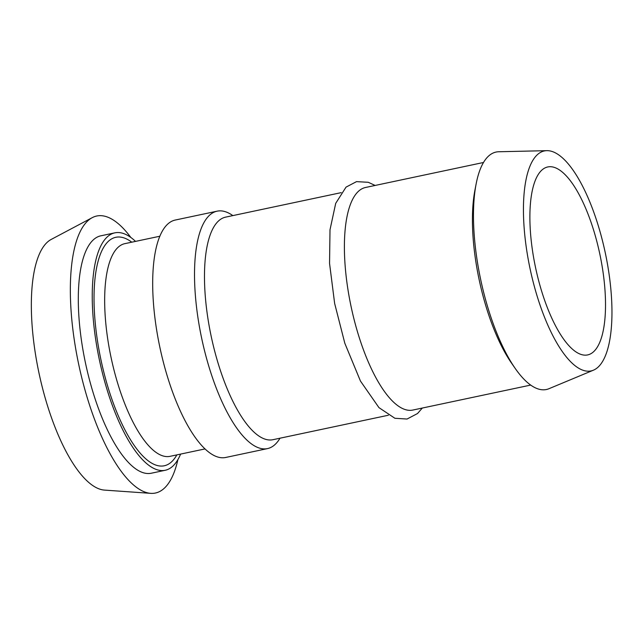 <?xml version="1.0" encoding="UTF-8"?>
<svg xmlns="http://www.w3.org/2000/svg" width="644" height="644" viewBox="0 0 644 644"><rect width="100%" height="100%" fill="white"/><g stroke="black" fill="none" stroke-linecap="round" stroke-linejoin="round"><path stroke-width="0.97" d="M135.53 241.387A121.354 41.482 78 0 0 114.873 232.838A121.354 41.482 78 0 0 114.382 232.951A121.354 41.482 78 0 0 99.595 360.882A121.354 41.482 78 0 0 165.186 470.281A121.354 41.482 78 0 0 180.602 454.092M130.845 237.467A141.583 48.397 78 0 0 96.165 216.143A141.583 48.397 78 0 0 92.261 217.648L51.262 239.399A128.744 44.009 78 0 0 38.97 372.981A128.744 44.009 78 0 0 104.384 490.092L150.68 493.344A141.583 48.397 78 0 0 177.905 459.575M92.261 217.648A141.583 48.397 78 0 0 78.737 364.552A141.583 48.397 78 0 0 150.68 493.344M114.873 232.838L100.923 235.801A121.354 41.482 78 0 0 100.44 235.905A121.354 41.482 78 0 0 85.652 363.836A121.354 41.482 78 0 0 151.235 473.235L165.186 470.281M280.003 438.202A121.354 41.482 -102 0 1 267.453 448.61L225.617 457.481A121.354 41.482 -102 0 1 159.881 347.358A121.354 41.482 -102 0 1 175.305 220.039L217.141 211.168A121.354 41.482 -102 0 1 232.838 215.595M575.366 188.056A96.077 32.844 -102 0 1 604.933 289.43A96.077 32.844 -102 0 1 587.626 354.925A96.077 32.844 -102 0 1 535.583 267.743A96.077 32.844 -102 0 1 547.794 166.949A96.077 32.844 -102 0 1 575.366 188.056M576.67 175.643A112.442 38.439 -102 0 1 611.003 290.895A112.442 38.439 -102 0 1 593.382 370.203A112.442 38.439 -102 0 1 530.109 268.91A112.442 38.439 -102 0 1 546.861 150.656A112.442 38.439 -102 0 1 576.67 175.643M593.382 370.203L548.929 388.718A121.354 41.482 -102 0 1 515.192 368.4A121.354 41.482 -102 0 1 476.117 184.015A121.354 41.482 -102 0 1 498.722 151.759L546.861 150.656M515.192 368.4L511.545 363.152A113.771 38.89 -102 0 1 474.91 190.286L476.117 184.015M530.688 385.08L412.772 410.067A113.771 38.89 -102 0 1 351.141 306.826A113.771 38.89 -102 0 1 365.599 187.468L483.515 162.481M388.38 415.235L272.855 439.715A113.771 38.89 -102 0 1 211.224 336.474A113.771 38.89 -102 0 1 225.69 217.117L341.215 192.637M267.453 448.61A121.354 41.482 -102 0 1 201.717 338.494A121.354 41.482 -102 0 1 217.141 211.168M131.779 242.184A116.806 39.928 78 0 0 115.348 237.403A116.806 39.928 78 0 0 106.341 381.626A116.806 39.928 78 0 0 176.85 454.889M169.984 456.346A108.715 37.159 -102 0 1 111.243 358.314A108.715 37.159 -102 0 1 124.493 243.73A108.715 37.159 -102 0 1 124.928 243.633L159.889 236.227M170 456.338L204.961 448.932M422.311 408.046L417.537 413.52L407.048 419.035L394.893 418.278L378.962 407.636L360.463 381.071L344.822 343.252L334.639 303.437L329.551 263.388L330.002 229.795L335.701 203.351L346.045 187.114L356.526 181.632L368.279 182.292L375.146 185.448"/></g></svg>
